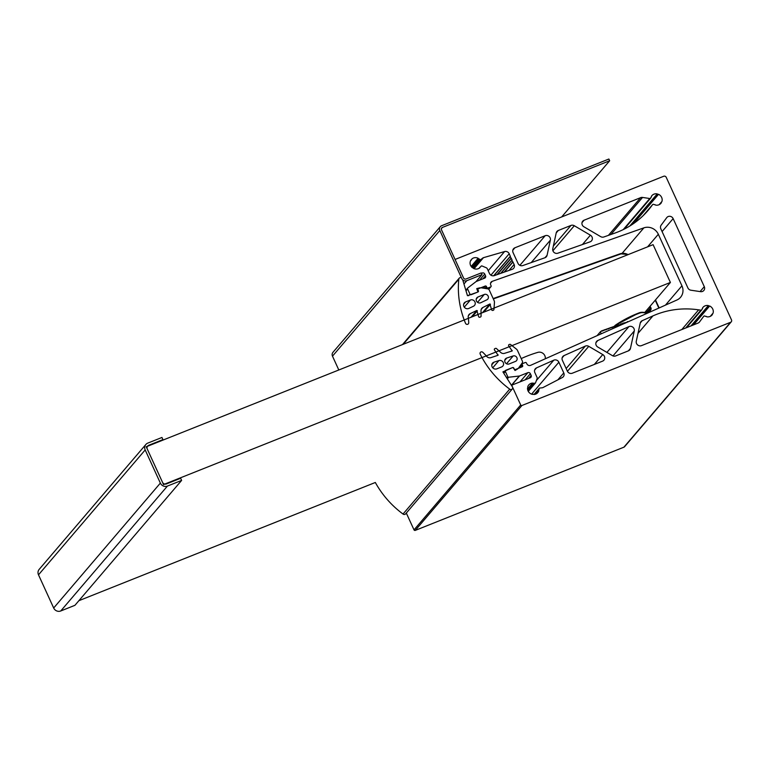 <?xml version="1.0" encoding="UTF-8"?>
<svg xmlns="http://www.w3.org/2000/svg" width="770" height="770" viewBox="0 0 770 770"><rect width="100%" height="100%" fill="white"/><g stroke="black" fill="none" stroke-linecap="round" stroke-linejoin="round"><path stroke-width="1.16" d="M533.649 383.229L533.947 383.152A5.929 5.563 -139.5 0 1 534.476 383.277A0.953 0.895 40.5 0 0 535.545 382.757L537.065 378.725A1.915 1.8 40.5 0 0 537.008 377.31L534.852 372.603A3.821 3.59 -139.5 0 1 536.526 367.877L553.784 360.177A3.821 3.59 -139.5 0 1 558.866 362.208L563.775 372.921A3.821 3.59 -139.5 0 1 562.273 377.57L542.927 387.579A1.915 1.8 -139.5 0 1 542.301 387.772L539.818 388.051A0.953 0.895 40.5 0 0 539.048 388.946A5.929 5.563 -139.5 0 1 539.038 389.476L538.894 389.736A0.578 0.539 40.5 0 0 538.759 390.457L538.808 390.765A5.929 5.563 -139.5 0 1 533.937 394.5L533.639 394.384A0.578 0.539 40.5 0 0 532.888 394.336L532.599 394.413A5.929 5.563 -139.5 0 1 527.498 388.099L527.643 387.839A0.578 0.539 40.5 0 0 527.777 387.108L527.739 386.8A5.929 5.563 -139.5 0 1 532.599 383.075L532.898 383.181A0.578 0.539 40.5 0 0 533.649 383.229L527.748 390.14M482.087 265.997A0.953 0.895 40.5 0 0 480.952 266.362A5.929 5.563 -139.5 0 1 480.673 266.795L480.413 266.949A0.578 0.539 40.5 0 0 479.922 267.488L479.806 267.758A5.929 5.563 -139.5 0 1 473.56 268.461L473.348 268.23A0.578 0.539 40.5 0 0 472.693 267.816L472.395 267.729A5.929 5.563 -139.5 0 1 471.019 259.923L471.288 259.779A0.578 0.539 40.5 0 0 471.769 259.24L471.885 258.961A5.929 5.563 -139.5 0 1 478.141 258.258L478.343 258.499A0.578 0.539 40.5 0 0 478.998 258.913L479.296 258.999A5.929 5.563 -139.5 0 1 479.72 259.365A0.953 0.895 40.5 0 0 480.942 259.461L482.877 257.969A1.915 1.8 -139.5 0 1 483.454 257.681L504.581 251.559A3.821 3.59 -139.5 0 1 509.211 253.754L510.375 256.41A1.915 1.8 40.5 0 0 511.136 258.075L512.108 260.193A1.915 1.8 40.5 0 0 512.868 261.858L514.119 264.476A3.821 3.59 -139.5 0 1 512.175 269.308L494.292 275.622A3.821 3.59 -139.5 0 1 489.47 273.475L487.314 268.778A1.915 1.8 40.5 0 0 486.265 267.758L482.087 265.997M666.714 217.669A3.821 3.59 -139.5 0 1 673.144 218.622L704.29 286.661A3.821 3.59 -139.5 0 1 700.585 291.657L690.94 290.223A3.821 3.59 -139.5 0 1 687.889 287.922L660.824 228.805A3.821 3.59 -139.5 0 1 661.151 225.158L666.714 217.669M704.897 316.095A0.953 0.895 40.5 0 0 703.713 316.316L699.535 321.937A3.821 3.59 -139.5 0 1 698.063 323.073L641.506 345.624A3.821 3.59 -139.5 0 1 636.29 341.197L640.245 323.082A3.821 3.59 -139.5 0 1 642.19 320.695L652.941 315.892A86.038 80.792 -139.5 0 1 655.876 314.651A86.038 80.792 -139.5 0 1 698.64 309.848L700.902 310.185A0.953 0.895 40.5 0 0 701.894 309.54A5.929 5.563 -139.5 0 1 702.038 309.039L702.25 308.828A0.578 0.539 40.5 0 0 702.567 308.173L702.606 307.865A5.929 5.563 -139.5 0 1 708.362 305.575L708.621 305.757A0.578 0.539 40.5 0 0 709.353 305.998L709.661 305.998A5.929 5.563 -139.5 0 1 713.01 313.303L712.799 313.515A0.578 0.539 40.5 0 0 712.481 314.17L712.443 314.478A5.929 5.563 -139.5 0 1 706.687 316.768L706.427 316.586A0.578 0.539 40.5 0 0 705.695 316.355L705.387 316.345A5.929 5.563 -139.5 0 1 704.897 316.095M585.306 346.096A3.821 3.59 -139.5 0 1 588.761 346.336L602.766 354.566A3.821 3.59 -139.5 0 1 602.592 361.14L572.303 373.219A3.821 3.59 -139.5 0 1 567.346 371.13L562.389 360.312A3.821 3.59 -139.5 0 1 564.063 355.576L585.306 346.096L566.152 368.522M628.917 326.624A3.821 3.59 -139.5 0 1 634.268 330.994L630.457 348.415A3.821 3.59 -139.5 0 1 628.387 350.86L615.711 355.913A3.821 3.59 -139.5 0 1 612.381 355.625L597.77 347.029A3.821 3.59 -139.5 0 1 597.818 340.513L628.917 326.624L606.904 352.4M653.769 204.416A0.953 0.895 40.5 0 0 652.585 204.637L651.276 206.399A86.038 80.792 -139.5 0 1 648.022 210.48A86.038 80.792 -139.5 0 1 615.009 233.041L603.853 236.977A3.821 3.59 -139.5 0 1 600.667 236.631L583.901 226.784A3.821 3.59 -139.5 0 1 584.084 220.201L640.64 197.649A3.821 3.59 -139.5 0 1 642.536 197.438L649.774 198.516A0.953 0.895 40.5 0 0 650.765 197.861A5.929 5.563 -139.5 0 1 650.91 197.361L651.122 197.149A0.578 0.539 40.5 0 0 651.439 196.494L651.478 196.196A5.929 5.563 -139.5 0 1 657.234 193.896L657.493 194.078A0.578 0.539 40.5 0 0 658.225 194.319L658.533 194.319A5.929 5.563 -139.5 0 1 661.882 201.634L661.671 201.846A0.578 0.539 40.5 0 0 661.353 202.5L661.315 202.799A5.929 5.563 -139.5 0 1 655.559 205.09L655.299 204.907A0.578 0.539 40.5 0 0 654.567 204.676L654.259 204.666A5.929 5.563 -139.5 0 1 653.769 204.416M455.06 259.461A0.953 0.895 -139.5 0 1 455.08 259.452L663.73 176.253A1.915 1.8 -139.5 0 1 666.214 177.292L731.5 319.897A1.915 1.8 -139.5 0 1 730.595 322.293L521.935 405.492A0.953 0.895 -139.5 0 1 520.703 404.972L512.05 386.068A0.953 0.895 -139.5 0 1 512.502 384.875L530.241 377.8A1.915 1.8 40.5 0 0 531.146 375.414L530.357 373.691A1.915 1.8 40.5 0 0 527.883 372.651L519.548 375.972A0.953 0.895 -139.5 0 1 519.307 376.03L508.739 377.223A0.953 0.895 -139.5 0 1 507.728 376.636L505.361 371.467A0.953 0.895 -139.5 0 1 505.813 370.274L512.57 367.579A0.953 0.895 -139.5 0 1 513.811 368.099L514.206 368.955A0.953 0.895 40.5 0 0 515.438 369.485L522.195 366.789A0.953 0.895 40.5 0 0 522.647 365.586L522.262 364.73A0.953 0.895 -139.5 0 1 522.705 363.536L525.246 362.526A0.953 0.895 -139.5 0 1 526.478 363.045L526.824 363.806A2.868 2.695 40.5 0 0 530.636 365.327L676.907 300.011A11.473 10.77 40.5 0 0 680.526 297.326A11.473 10.77 40.5 0 0 681.941 285.824L658.331 234.273A11.473 10.77 40.5 0 0 643.874 227.853L492.194 281.348A2.868 2.695 40.5 0 0 490.74 284.977L491.087 285.737A0.953 0.895 -139.5 0 1 490.634 286.931L488.093 287.942A0.953 0.895 -139.5 0 1 486.861 287.422L486.467 286.556A0.953 0.895 40.5 0 0 485.225 286.036L478.468 288.731A0.953 0.895 40.5 0 0 478.016 289.924L478.411 290.781A0.953 0.895 -139.5 0 1 477.958 291.984L471.202 294.679A0.953 0.895 -139.5 0 1 469.96 294.15L467.602 288.981A0.953 0.895 -139.5 0 1 467.842 287.903L476.072 281.589A0.953 0.895 -139.5 0 1 476.284 281.474L484.619 278.153A1.915 1.8 40.5 0 0 485.524 275.756L484.734 274.043A1.915 1.8 40.5 0 0 482.261 272.994L481.394 273.34M731.269 321.812L624.576 446.716A1.915 1.8 -139.5 0 1 623.912 447.187L415.251 530.395A0.953 0.895 -139.5 0 1 414.019 529.875L406.31 513.051M547.075 255.284A3.821 3.59 -139.5 0 1 544.871 257.777L522.849 265.544A3.821 3.59 -139.5 0 1 518.027 263.407L513.07 252.579A3.821 3.59 -139.5 0 1 514.88 247.796L545.17 235.716A3.821 3.59 -139.5 0 1 550.386 240.153L547.075 255.284L544.987 257.738M590.407 235.197A3.821 3.59 -139.5 0 1 590.099 241.828L557.846 253.205A3.821 3.59 -139.5 0 1 552.764 248.72L556.21 232.935A3.821 3.59 -139.5 0 1 558.288 230.49L570.965 225.437A3.821 3.59 -139.5 0 1 574.295 225.726L590.407 235.197L582.438 244.533M146.233 446.773L653.095 244.658L670.4 282.455L163.538 484.571L146.233 446.773M644.74 312.505L670.4 282.455M512.291 388.975A1.915 1.8 -139.5 0 1 509.711 389.139A92.814 87.164 -139.5 0 1 480.278 354.287A1.723 1.617 -139.5 0 1 482.809 352.314A51.542 48.404 -139.5 0 1 486.717 356.423A3.821 3.59 40.5 0 0 490.846 357.655L498.094 355.259L494.494 350.023A0.953 0.895 -139.5 0 1 494.841 348.646L495.485 348.387A0.953 0.895 -139.5 0 1 496.486 348.579L500.75 352.467A3.821 3.59 40.5 0 0 504.475 353.353L512.185 350.947L508.768 345.961A0.953 0.895 -139.5 0 1 509.105 344.575L509.634 344.373A0.953 0.895 -139.5 0 1 510.577 344.517L516.333 349.031A3.821 3.59 -139.5 0 1 517.517 350.523L522.378 361.14A1.915 1.8 -139.5 0 1 522.224 362.949L518.682 367.848A5.737 5.39 -139.5 0 1 517.151 369.244L515.034 370.505L513.465 368.079A0.808 0.76 40.5 0 0 512.416 367.637L502.906 371.891L512.397 386.829A1.915 1.8 -139.5 0 1 512.291 388.975L405.597 513.879A1.915 1.8 -139.5 0 1 403.028 514.042A92.814 87.164 -139.5 0 1 375.327 482.482L78.877 600.696M601.206 333.824L600.311 331.86L601.726 330.763L602.496 331.081L605.066 329.56L605.836 329.887L607.299 328.761L608.069 329.088L610.649 327.568L612.535 327.5L612.872 326.769L613.651 327.096L613.988 326.374L614.758 326.701L616.221 325.575L616.991 325.903L618.454 324.776L619.224 325.104L620.687 323.978L621.457 324.305L621.804 323.583L622.574 323.91L622.911 323.188L627.001 322.303M600.311 331.86L597.058 335.672M629.446 321.206L630.004 320.955M628.291 321.725L629.003 321.408M627.126 322.245L627.377 321.591L628.002 321.85M614.45 326.567L615.018 325.903L614.566 326.615M613.988 326.374L613.449 327.009M612.872 326.769L612.333 327.414M611.765 327.173L611.216 327.808M610.649 327.568L610.1 328.213M609.532 327.972L608.983 328.607M608.416 328.367L607.867 329.002M607.299 328.761L606.75 329.406M606.183 329.165L605.634 329.801M605.066 329.56L604.527 330.205M603.95 329.964L603.41 330.6M602.843 330.359L602.294 331.004M601.726 330.763L600.985 331.62M621.659 324.69L619.812 324.69L619.494 325.392L618.685 325.056L616.019 326.509L615.172 325.344A126.453 118.753 -139.5 0 1 637.339 313.554A126.453 118.753 -139.5 0 1 639.139 312.851L639.437 313.159A125.982 118.301 40.5 0 0 615.548 325.614L614.2 326.461L615.018 325.517M646.29 312.476L650.746 307.5A2.387 2.243 -139.5 0 1 650.843 309.829A6.689 6.285 -139.5 0 1 644.221 312.774A9.086 8.528 40.5 0 0 639.437 313.159M623.623 323.814L622.978 324.103M622.641 324.247L622.073 323.968L621.765 324.642M496.843 368.84A3.677 3.446 -139.5 0 1 492.531 363.151A3.677 3.446 -139.5 0 1 494.022 362.169L498.922 360.572A3.504 3.292 -139.5 0 1 502.829 366.068A3.504 3.292 -139.5 0 1 501.607 366.944L496.843 368.84M509.211 363.912A3.224 3.032 -139.5 0 1 505.428 358.907A3.224 3.032 -139.5 0 1 506.737 358.04L513.166 355.952A3.003 2.82 -139.5 0 1 516.516 360.658A3.003 2.82 -139.5 0 1 515.467 361.409L509.211 363.912M403.028 514.042L509.711 389.139M465.629 301.907A3.677 3.446 40.5 0 0 464.329 307.22A3.677 3.446 40.5 0 0 468.853 308.423L473.473 306.219A3.504 3.292 40.5 0 0 474.522 301.234A3.504 3.292 40.5 0 0 470.403 300.011L465.629 301.907L463.646 304.237M478.006 296.979A3.224 3.032 40.5 0 0 476.851 301.647A3.224 3.032 40.5 0 0 480.836 302.697L486.9 299.8A3.003 2.82 40.5 0 0 487.805 295.536A3.003 2.82 40.5 0 0 484.263 294.477L478.006 296.979L476.255 299.02M461.451 277.787A1.915 1.8 40.5 0 0 458.814 279.192A92.814 87.164 40.5 0 0 465.455 323.14A1.723 1.617 40.5 0 0 468.728 322.794A51.542 48.404 40.5 0 0 468.247 317.317A3.821 3.59 -139.5 0 1 470.152 313.679L476.832 310.483L478.584 316.499A0.953 0.895 40.5 0 0 479.883 317.221L480.538 316.961A0.953 0.895 40.5 0 0 481.077 316.152L481.009 310.599A3.821 3.59 -139.5 0 1 482.896 307.471L489.903 303.967L491.597 309.684A0.953 0.895 40.5 0 0 492.896 310.406L493.426 310.195A0.953 0.895 40.5 0 0 493.955 309.463L494.446 302.456A3.821 3.59 40.5 0 0 494.109 300.627L489.248 290.011A1.915 1.8 40.5 0 0 487.747 288.865L481.5 287.864A5.737 5.39 40.5 0 0 479.364 287.932L476.736 288.606L477.718 291.214A0.808 0.76 -139.5 0 1 477.333 292.234L467.467 295.699L462.712 279.847M458.814 279.192L403.191 344.315M545.295 358.781A5.737 5.39 40.5 0 0 537.874 352.362A133.836 125.683 40.5 0 0 521.213 358.589M476.014 281.637L481.991 274.64L466.784 280.704A3.821 3.59 -139.5 0 1 461.836 278.615L439.814 230.509A3.821 3.59 -139.5 0 1 441.614 225.726L608.878 159.024L609.667 160.747L561.657 216.957M338.81 369.985L332.486 356.154A3.821 3.59 -139.5 0 1 332.958 352.323L440.286 226.678M481.991 274.64L481.212 272.927L466.004 278.99A1.915 1.8 -139.5 0 1 463.521 277.941L441.499 229.835A1.915 1.8 -139.5 0 1 442.404 227.439L609.667 160.747M148.081 446.042L148.745 445.272A3.061 2.868 40.5 0 0 147.301 449.093L162.48 482.251A3.061 2.868 40.5 0 0 166.445 483.926L180.632 478.266L181.614 480.413L167.427 486.072A5.448 5.121 40.5 0 1 160.362 483.098L145.184 449.94L38.5 574.834L53.679 608.002L160.362 483.098M181.614 480.413L74.931 605.316L60.743 610.976A5.448 5.121 -139.5 0 1 53.679 608.002M38.5 574.834A5.448 5.121 -139.5 0 1 39.174 569.376L145.857 444.483A5.448 5.121 40.5 0 0 145.184 449.94M148.745 445.272L162.932 439.612L161.95 437.466L147.763 443.116A5.448 5.121 40.5 0 0 145.857 444.483M162.932 439.612L162.278 440.382M536.382 380.544L553.784 360.177M473.81 268.586L482.877 257.969M693.058 325.065L709.353 305.998M637.993 333.4L652.941 315.892M632.796 224.089L658.225 194.319M525.092 379.86L530.357 373.691M519.981 381.891L527.883 372.651M511.492 385.404L519.548 375.972M511.415 385.279L519.307 376.03M507.334 378.859L508.739 377.223M506.689 377.849L507.728 376.636M503.801 373.296L505.361 371.467M521.338 367.136L522.647 365.586M519.625 367.81L522.262 364.73M665.444 305.132L681.941 285.824M647.58 246.862L658.331 234.273M622.112 253.34L643.874 227.853M490.519 283.312L492.194 281.348M488.642 289.26L490.634 286.931M487.362 288.798L488.093 287.942M485.88 288.567L486.861 287.422M484.888 288.404L486.467 286.556M483.406 288.172L485.225 286.036M468.651 295.699L469.96 294.15M466.004 290.848L467.602 288.981M482.886 278.846L485.524 275.756M479.469 280.203L484.734 274.043M481.597 273.774L482.261 272.994M623.912 447.187L730.595 322.293M415.251 530.395L521.935 405.492M414.019 529.875L520.703 404.972M528.509 378.494L531.146 375.414M556.219 232.906L558.288 230.49M553.341 246.063L570.965 225.437M552.908 250.76L574.295 225.726M512.81 250.221L514.88 247.796M519.875 265.332L545.17 235.716M531.213 262.599L550.386 240.153M644.5 214.33L651.276 206.399M582.014 222.626L584.084 220.201M608.425 235.36L640.64 197.649M610.889 234.494L642.536 197.438M623.209 229.624L649.774 198.516M629.802 226.014L657.234 193.896M630.688 225.466L657.493 194.078M633.546 223.57L658.533 194.319M659.784 204.329L661.353 202.5M660.429 203.829L661.315 202.799M643.181 215.648L652.585 204.637M612.987 355.913L634.268 330.994M628.368 350.87L630.457 348.415M595.913 342.737L597.818 340.513M567.432 371.304L588.761 346.336M594.334 364.431L602.766 354.566M562.167 357.809L564.063 355.576M681.806 329.55L698.64 309.848M685.685 328.01L700.902 310.185M691.017 325.883L708.362 305.575M691.653 325.633L708.621 305.757M693.539 324.882L709.661 305.998M710.922 315.998L712.481 314.17M711.557 315.507L712.443 314.478M640.284 322.928L642.19 320.695M662.085 231.568L673.144 218.622M700.084 291.58L704.29 286.661M479.441 268.056L479.922 267.488M470.691 260.481L471.288 259.779M471.163 266.42L478.141 258.258M471.356 266.68L478.343 258.499M471.866 267.257L478.998 258.913M472.077 267.459L479.296 258.999M472.511 267.796L479.72 259.365M473.386 268.306L480.942 259.461M474.06 268.682L483.454 257.681M488.209 270.722L504.581 251.559M490.923 275.169L509.211 253.754M493.637 275.785L510.346 256.227M493.868 275.737L510.375 256.41M496.958 274.678L511.136 258.075M497.304 274.553L511.261 258.219M500.654 273.369L512.069 260.01M500.933 273.273L512.108 260.193M504.052 272.176L512.868 261.858M504.408 272.051L512.984 262.002M509.047 270.414L514.119 264.476M534.63 370.101L536.526 367.877M531.589 394.144L558.866 362.208M557.846 379.86L563.775 372.921M534.332 394.461L539.048 388.946M534.852 394.375L539.038 389.476M535.612 394.153L538.759 390.457M536.093 393.942L538.808 390.765M527.527 389.023L532.599 383.075M527.575 389.408L532.898 383.181M527.816 390.332L533.947 383.152M528.018 390.842L534.476 383.277M649.707 310.599L647.56 312.129A6.218 5.833 40.5 0 0 650.323 309.713L650.843 309.829M655.462 299.944L659.13 307.952M493.166 298.558L620.36 254.119L493.32 298.914M626.896 254.081L628.147 254.61M620.12 253.792A9.558 8.98 -139.5 0 1 626.867 254.071L628.176 254.591M648.937 311.33L650.323 309.713A1.915 1.8 40.5 0 0 650.246 307.846A211.461 198.583 -139.5 0 1 649.63 306.778M639.187 312.832A9.558 8.98 -139.5 0 1 644.182 312.447L644.221 312.774M644.23 312.447A6.218 5.833 40.5 0 0 647.541 312.139M658.851 308.077L655.241 300.204M627.752 254.764L626.809 254.369A9.086 8.528 40.5 0 0 620.36 254.119M650.044 306.287A210.98 198.131 40.5 0 0 650.746 307.5M626.809 254.369L620.091 253.792L493.156 298.558M497.497 355.499L498.094 354.797M511.588 351.178L512.185 350.494M504.774 360.341L506.737 358.04M506.525 363.729L513.166 355.952M491.789 364.778L494.022 362.169M492.733 367.819L498.922 360.572M470.152 313.679L468.353 315.787M476.832 310.483L471.057 317.25M477.371 310.772L472.241 316.778M482.896 307.471L481.173 309.482M489.903 303.967L482.424 312.716M490.452 304.246L483.618 312.235M484.263 294.477L477.554 302.331M470.403 300.011L464.281 307.163M439.814 230.509L332.486 356.154M466.784 280.704L463.964 284.014M442.404 227.439L441.374 228.651M60.743 610.976L167.427 486.072M503.503 372.824L505.476 370.514M518.566 368.233L522.378 363.777M488.719 289.318L490.962 286.69M465.831 290.242L467.717 288.028M511.675 385.693L512.166 385.115M624.172 229.142L650.583 198.217M650.843 197.592L651.343 196.995M659.149 204.685L661.449 201.99M643.162 215.658L652.613 204.589M686.532 327.664L701.711 309.896M701.971 309.261L702.471 308.674M710.277 316.364L712.577 313.669M479.017 268.326L480.047 267.123M470.451 261.001L471.644 259.596M533.995 394.49L539.25 388.35M534.919 394.356L538.798 389.822M528.278 391.343L535.4 383.008M615.172 325.344L639.158 312.832L647.56 312.129M655.482 299.925L659.149 307.942M459.218 278.172L402.479 344.594"/></g></svg>
